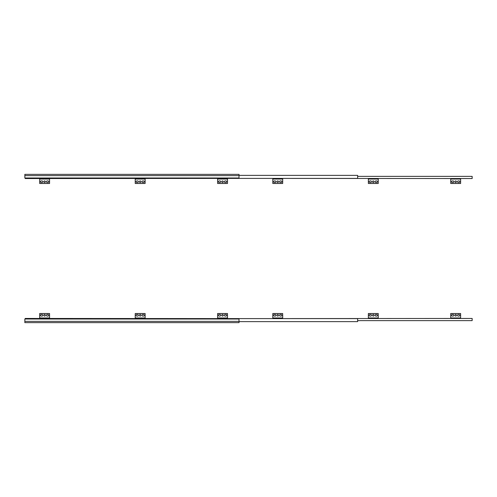 <?xml version="1.0" encoding="UTF-8"?>
<svg xmlns="http://www.w3.org/2000/svg" width="497" height="497" viewBox="0 0 497 497"><rect width="100%" height="100%" fill="white"/><g stroke="black" fill="none" stroke-linecap="round" stroke-linejoin="round"><path stroke-width="0.75" d="M239.026 321.634L357.647 321.634L357.647 318.602L27.484 318.602L27.484 319.012M142.782 314.502L143.503 314.502A0.789 0.789 0 0 1 144.298 315.291A0.789 0.789 0 0 1 143.503 316.08L142.782 316.08A0.789 0.789 0 0 1 141.987 315.291A0.789 0.789 0 0 1 142.782 314.502M136.849 314.502L137.576 314.502A0.789 0.789 0 0 1 138.365 315.291A0.789 0.789 0 0 1 137.576 316.08L136.849 316.08A0.789 0.789 0 0 1 136.06 315.291A0.789 0.789 0 0 1 136.849 314.502M219.227 314.502L219.947 314.502A0.789 0.789 0 0 1 220.736 315.291A0.789 0.789 0 0 1 219.947 316.08L219.227 316.08A0.789 0.789 0 0 1 218.431 315.291A0.789 0.789 0 0 1 219.227 314.502M225.88 316.08L225.153 316.08A0.789 0.789 0 0 1 224.364 315.291A0.789 0.789 0 0 1 225.153 314.502L225.88 314.502A0.789 0.789 0 0 1 226.669 315.291A0.789 0.789 0 0 1 225.88 316.08M47.948 316.08L47.221 316.08A0.789 0.789 0 0 1 46.432 315.291A0.789 0.789 0 0 1 47.221 314.502L47.948 314.502A0.789 0.789 0 0 1 48.737 315.291A0.789 0.789 0 0 1 47.948 316.08M41.294 314.502L42.015 314.502A0.789 0.789 0 0 1 42.81 315.291A0.789 0.789 0 0 1 42.015 316.08L41.294 316.08A0.789 0.789 0 0 1 40.499 315.291A0.789 0.789 0 0 1 41.294 314.502M43.829 315.291A0.789 0.789 0 0 1 45.016 314.607A0.789 0.789 0 0 1 45.016 315.974A0.789 0.789 0 0 1 43.829 315.291M139.384 315.291A0.789 0.789 0 0 1 140.57 314.607A0.789 0.789 0 0 1 140.57 315.974A0.789 0.789 0 0 1 139.384 315.291M221.761 315.291A0.789 0.789 0 0 1 222.948 314.607A0.789 0.789 0 0 1 222.948 315.974A0.789 0.789 0 0 1 221.761 315.291M49.563 318.453L49.563 313.514L39.679 313.514L39.679 318.453M49.563 317.962L39.679 317.962M239.026 318.602L25.21 318.453L25.21 319.012M145.118 318.453L145.118 313.514L135.234 313.514L135.234 318.453M145.118 317.962L135.234 317.962M227.496 318.453L227.496 313.514L217.611 313.514L217.611 318.453M217.611 317.962L227.496 317.962M27.484 177.988L27.484 178.398L147.59 178.398L147.59 177.988M142.782 182.498L143.503 182.498A0.789 0.789 0 0 0 144.298 181.709A0.789 0.789 0 0 0 143.503 180.92L142.782 180.92A0.789 0.789 0 0 0 141.987 181.709A0.789 0.789 0 0 0 142.782 182.498M136.849 182.498L137.576 182.498A0.789 0.789 0 0 0 138.365 181.709A0.789 0.789 0 0 0 137.576 180.92L136.849 180.92A0.789 0.789 0 0 0 136.06 181.709A0.789 0.789 0 0 0 136.849 182.498M219.227 182.498L219.947 182.498A0.789 0.789 0 0 0 220.736 181.709A0.789 0.789 0 0 0 219.947 180.92L219.227 180.92A0.789 0.789 0 0 0 218.431 181.709A0.789 0.789 0 0 0 219.227 182.498M225.88 180.92L225.153 180.92A0.789 0.789 0 0 0 224.364 181.709A0.789 0.789 0 0 0 225.153 182.498L225.88 182.498A0.789 0.789 0 0 0 226.669 181.709A0.789 0.789 0 0 0 225.88 180.92M47.948 180.92L47.221 180.92A0.789 0.789 0 0 0 46.432 181.709A0.789 0.789 0 0 0 47.221 182.498L47.948 182.498A0.789 0.789 0 0 0 48.737 181.709A0.789 0.789 0 0 0 47.948 180.92M41.294 182.498L42.015 182.498A0.789 0.789 0 0 0 42.81 181.709A0.789 0.789 0 0 0 42.015 180.92L41.294 180.92A0.789 0.789 0 0 0 40.499 181.709A0.789 0.789 0 0 0 41.294 182.498M43.829 181.709A0.789 0.789 0 0 0 45.016 182.393A0.789 0.789 0 0 0 45.016 181.026A0.789 0.789 0 0 0 43.829 181.709M139.384 181.709A0.789 0.789 0 0 0 140.57 182.393A0.789 0.789 0 0 0 140.57 181.026A0.789 0.789 0 0 0 139.384 181.709M221.761 181.709A0.789 0.789 0 0 0 222.948 182.393A0.789 0.789 0 0 0 222.948 181.026A0.789 0.789 0 0 0 221.761 181.709M49.563 178.547L49.563 183.486L39.679 183.486L39.679 178.547M49.563 179.038L39.679 179.038M239.026 178.398L25.21 178.547L25.21 177.988M145.118 178.547L145.118 183.486L135.234 183.486L135.234 178.547M145.118 179.038L135.234 179.038M227.496 178.547L227.496 183.486L217.611 183.486L217.611 178.547M217.611 179.038L227.496 179.038M24.85 175.634L24.85 177.988L239.026 177.988L239.026 174.36L24.85 174.36L24.85 175.634L239.026 175.634M147.59 178.398L357.647 178.398L357.647 175.366L239.026 175.366M375.9 182.498L376.627 182.498A0.789 0.789 0 0 0 377.416 181.709A0.789 0.789 0 0 0 376.627 180.92L375.9 180.92A0.789 0.789 0 0 0 375.111 181.709A0.789 0.789 0 0 0 375.9 182.498M369.973 182.498L370.694 182.498A0.789 0.789 0 0 0 371.489 181.709A0.789 0.789 0 0 0 370.694 180.92L369.973 180.92A0.789 0.789 0 0 0 369.178 181.709A0.789 0.789 0 0 0 369.973 182.498M452.345 182.498L453.071 182.498A0.789 0.789 0 0 0 453.86 181.709A0.789 0.789 0 0 0 453.071 180.92L452.345 180.92A0.789 0.789 0 0 0 451.556 181.709A0.789 0.789 0 0 0 452.345 182.498M459.004 180.92L458.277 180.92A0.789 0.789 0 0 0 457.488 181.709A0.789 0.789 0 0 0 458.277 182.498L459.004 182.498A0.789 0.789 0 0 0 459.793 181.709A0.789 0.789 0 0 0 459.004 180.92M281.072 180.92L280.345 180.92A0.789 0.789 0 0 0 279.556 181.709A0.789 0.789 0 0 0 280.345 182.498L281.072 182.498A0.789 0.789 0 0 0 281.861 181.709A0.789 0.789 0 0 0 281.072 180.92M274.412 182.498L275.139 182.498A0.789 0.789 0 0 0 275.928 181.709A0.789 0.789 0 0 0 275.139 180.92L274.412 180.92A0.789 0.789 0 0 0 273.623 181.709A0.789 0.789 0 0 0 274.412 182.498M276.953 181.709A0.789 0.789 0 0 0 278.14 182.393A0.789 0.789 0 0 0 278.14 181.026A0.789 0.789 0 0 0 276.953 181.709M372.508 181.709A0.789 0.789 0 0 0 373.694 182.393A0.789 0.789 0 0 0 373.694 181.026A0.789 0.789 0 0 0 372.508 181.709M454.885 181.709A0.789 0.789 0 0 0 456.072 182.393A0.789 0.789 0 0 0 456.072 181.026A0.789 0.789 0 0 0 454.885 181.709M282.687 178.547L282.687 183.486L272.803 183.486L272.803 178.547M282.687 179.038L272.803 179.038M357.647 176.373L472.15 176.373L472.15 178.547L258.334 178.398M378.242 178.547L378.242 183.486L368.358 183.486L368.358 178.547M378.242 179.038L368.358 179.038M460.62 178.547L460.62 183.486L450.729 183.486L450.729 178.547M450.729 179.038L460.62 179.038M147.59 318.602L147.59 319.012L24.85 319.012L239.026 319.012L239.026 321.366L24.85 321.366L24.85 319.012M24.85 321.366L24.85 322.64L239.026 322.64L239.026 321.366M375.9 314.502L376.627 314.502A0.789 0.789 0 0 1 377.416 315.291A0.789 0.789 0 0 1 376.627 316.08L375.9 316.08A0.789 0.789 0 0 1 375.111 315.291A0.789 0.789 0 0 1 375.9 314.502M369.973 314.502L370.694 314.502A0.789 0.789 0 0 1 371.489 315.291A0.789 0.789 0 0 1 370.694 316.08L369.973 316.08A0.789 0.789 0 0 1 369.178 315.291A0.789 0.789 0 0 1 369.973 314.502M452.345 314.502L453.071 314.502A0.789 0.789 0 0 1 453.86 315.291A0.789 0.789 0 0 1 453.071 316.08L452.345 316.08A0.789 0.789 0 0 1 451.556 315.291A0.789 0.789 0 0 1 452.345 314.502M459.004 316.08L458.277 316.08A0.789 0.789 0 0 1 457.488 315.291A0.789 0.789 0 0 1 458.277 314.502L459.004 314.502A0.789 0.789 0 0 1 459.793 315.291A0.789 0.789 0 0 1 459.004 316.08M281.072 316.08L280.345 316.08A0.789 0.789 0 0 1 279.556 315.291A0.789 0.789 0 0 1 280.345 314.502L281.072 314.502A0.789 0.789 0 0 1 281.861 315.291A0.789 0.789 0 0 1 281.072 316.08M274.412 314.502L275.139 314.502A0.789 0.789 0 0 1 275.928 315.291A0.789 0.789 0 0 1 275.139 316.08L274.412 316.08A0.789 0.789 0 0 1 273.623 315.291A0.789 0.789 0 0 1 274.412 314.502M276.953 315.291A0.789 0.789 0 0 1 278.14 314.607A0.789 0.789 0 0 1 278.14 315.974A0.789 0.789 0 0 1 276.953 315.291M372.508 315.291A0.789 0.789 0 0 1 373.694 314.607A0.789 0.789 0 0 1 373.694 315.974A0.789 0.789 0 0 1 372.508 315.291M454.885 315.291A0.789 0.789 0 0 1 456.072 314.607A0.789 0.789 0 0 1 456.072 315.974A0.789 0.789 0 0 1 454.885 315.291M282.687 318.453L282.687 313.514L272.803 313.514L272.803 318.453M282.687 317.962L272.803 317.962M357.647 320.627L472.15 320.627L472.15 318.453L258.334 318.602M378.242 318.453L378.242 313.514L368.358 313.514L368.358 318.453M378.242 317.962L368.358 317.962M460.62 318.453L460.62 313.514L450.729 313.514L450.729 318.453M450.729 317.962L460.62 317.962"/></g></svg>
